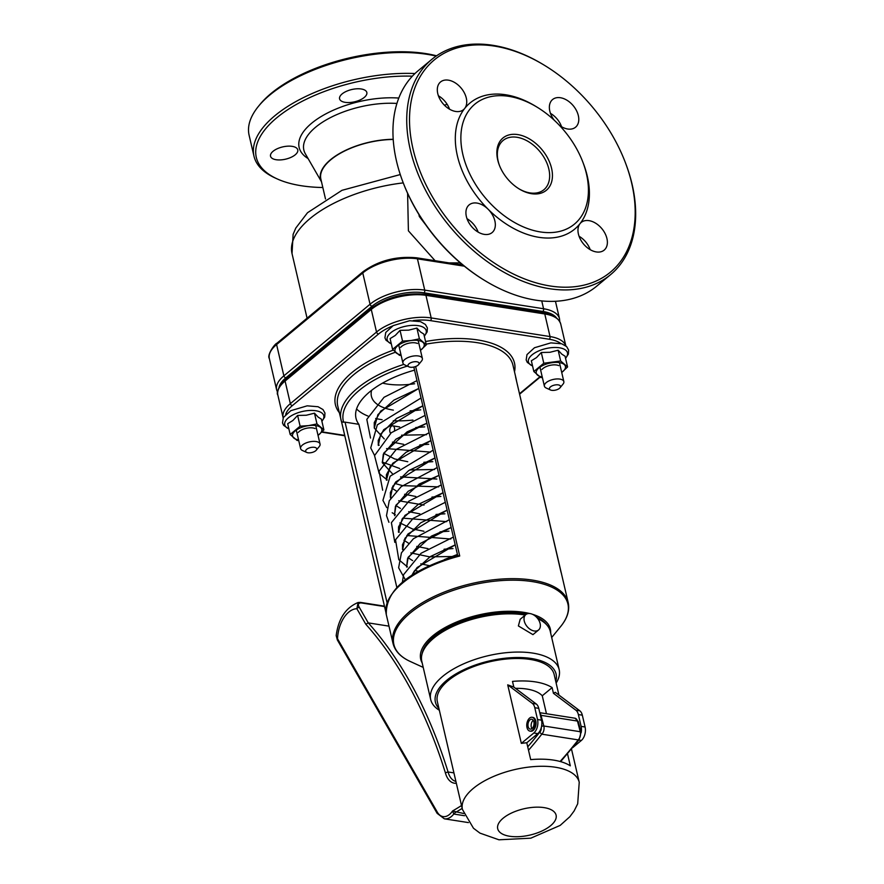 <?xml version="1.0" encoding="UTF-8"?>
<svg xmlns="http://www.w3.org/2000/svg" width="884" height="884" viewBox="0 0 884 884"><rect width="100%" height="100%" fill="white"/><g stroke="black" fill="none" stroke-linecap="round" stroke-linejoin="round"><path stroke-width="1.33" d="M407.601 193.298L408.397 230.823L435.094 260.714M325.5 198.999L320.859 179.043A54.963 24.741 -13.1 0 1 393.203 139.462M499.449 165.452A31.979 21.249 -129.7 0 1 503.062 140.501A31.979 21.249 -129.7 0 1 539.837 151.518A31.979 21.249 -129.7 0 1 543.936 189.695A31.979 21.249 -129.7 0 1 529.969 192.911A31.979 21.249 -129.7 0 1 518.742 188.679M322.019 349.335A111.925 50.377 -13.1 0 1 339.025 335.213M468.376 301.101A111.925 50.377 -13.1 0 1 495.736 305.389M460.365 262.891L448.984 262.891M396.916 103.45A64.952 29.238 166.9 0 0 331.522 117.075A64.952 29.238 166.9 0 0 303.842 150.015A64.952 29.238 166.9 0 0 305.312 153.728L321.5 181.817M322.826 187.518A112.931 50.83 -13.1 0 1 277.112 178.877A112.931 50.83 -13.1 0 1 280.582 114.754A112.931 50.83 -13.1 0 1 412.353 76.179M292.195 146.357A13.989 6.298 -13.1 0 1 297.775 149.871A13.989 6.298 -13.1 0 1 285.576 159.175A13.989 6.298 -13.1 0 1 270.526 156.203A13.989 6.298 -13.1 0 1 277.3 148.722A13.989 6.298 -13.1 0 1 292.195 146.357M361.247 88.986A13.989 6.298 -13.1 0 1 366.838 92.489A13.989 6.298 -13.1 0 1 354.639 101.793A13.989 6.298 -13.1 0 1 339.578 98.831A13.989 6.298 -13.1 0 1 346.351 91.35A13.989 6.298 -13.1 0 1 361.247 88.986M444.409 105.185A13.989 6.298 -13.1 0 1 447.216 104.411M307.068 318.196L292.018 253.553A99.936 44.985 -13.1 0 1 403.248 182.889A137.904 91.627 50.3 0 0 483.979 280.051L484.808 280.548A139.904 92.953 -129.7 0 1 402.905 181.971A139.904 92.953 -129.7 0 1 396.496 161.076A139.904 92.953 -129.7 0 1 418.01 70.842L431.801 59.394A139.904 92.953 50.3 0 0 410.275 149.617A139.904 92.953 50.3 0 0 497.073 268.161A139.904 92.953 50.3 0 0 610.601 274.626A139.904 92.953 50.3 0 0 632.115 184.391A139.904 92.953 50.3 0 0 625.706 163.496L625.364 162.59A137.904 91.627 -129.7 0 1 631.684 183.187A137.904 91.627 -129.7 0 1 533.66 282.106A137.904 91.627 -129.7 0 1 409.646 114.323A137.904 91.627 -129.7 0 1 544.632 65.416A137.904 91.627 -129.7 0 1 625.364 162.59M449.547 109.196A17.989 11.956 50.3 0 0 438.42 95.792M478.156 232.105A17.989 11.956 50.3 0 0 467.017 218.713M590.203 249.675A17.989 11.956 50.3 0 0 579.064 236.271M561.594 126.755A17.989 11.956 50.3 0 0 550.467 113.351M435.867 238.061L419.292 216.458L418.906 214.469M321.489 181.773A55.316 24.896 -13.1 0 1 338.793 153.949A55.316 24.896 -13.1 0 1 393.192 139.285M531.527 193.695A33.979 22.575 50.3 0 0 551.152 166.678A33.979 22.575 50.3 0 0 514.764 134.302A33.979 22.575 50.3 0 0 499.272 164.999A33.979 22.575 50.3 0 0 519.162 188.933A33.979 22.575 50.3 0 0 531.527 193.695M540.422 231.94A77.947 51.791 50.3 0 0 582.876 162.181A77.947 51.791 50.3 0 0 537.24 107.262A77.947 51.791 50.3 0 0 460.884 139.617A77.947 51.791 50.3 0 0 540.422 231.94M544.632 65.416L543.804 64.908A139.904 92.953 50.3 0 0 431.801 59.394M610.601 274.626L596.822 286.073A139.904 92.953 -129.7 0 1 484.808 280.548M537.24 107.262L535.593 106.257A81.947 54.443 50.3 0 0 464.686 108.456A17.989 11.956 50.3 0 0 466.288 98.047A17.989 11.956 50.3 0 0 455.127 82.798A17.989 11.956 50.3 0 0 440.53 81.969A17.989 11.956 50.3 0 0 442.829 103.45A17.989 11.956 50.3 0 0 463.514 109.649A17.989 11.956 50.3 0 0 464.686 108.456A81.947 54.443 50.3 0 0 488.134 209.243A17.989 11.956 50.3 0 0 469.139 204.889A17.989 11.956 50.3 0 0 471.437 226.37A17.989 11.956 50.3 0 0 492.123 232.569A17.989 11.956 50.3 0 0 494.885 220.967A17.989 11.956 50.3 0 0 488.134 209.243A81.947 54.443 50.3 0 0 538.931 237.321A81.947 54.443 50.3 0 0 580.014 223.652A17.989 11.956 50.3 0 0 584.302 244.868A17.989 11.956 50.3 0 0 604.17 250.128A17.989 11.956 50.3 0 0 606.932 238.525A17.989 11.956 50.3 0 0 595.772 223.287A17.989 11.956 50.3 0 0 581.175 222.459A17.989 11.956 50.3 0 0 580.014 223.652A81.947 54.443 50.3 0 0 583.562 163.993L582.876 162.181M559.362 125.274A17.989 11.956 50.3 0 0 575.561 127.208A17.989 11.956 50.3 0 0 578.335 115.605A17.989 11.956 50.3 0 0 567.174 100.367A17.989 11.956 50.3 0 0 552.577 99.538A17.989 11.956 50.3 0 0 554.235 120.202M436.563 55.803A112.931 50.83 166.9 0 0 425.558 53.548A112.931 50.83 166.9 0 0 259.83 104.632L258.459 106.323A114.92 51.725 -13.1 0 1 427.105 54.333A114.92 51.725 -13.1 0 1 436.143 56.09M414.972 73.538A114.92 51.725 166.9 0 0 301.245 98.71A114.92 51.725 166.9 0 0 253.962 156.125A114.92 51.725 166.9 0 0 275.123 177.971L277.112 178.877M253.962 156.125L249.111 135.263A114.92 51.725 -13.1 0 1 258.459 106.323M394.496 430.331A4 2.387 -81.1 0 0 394.463 427.878A4 2.387 -81.1 0 0 392.861 425.845A4 2.387 -81.1 0 0 390.01 428.519A4 2.387 -81.1 0 0 390.629 433.226M414.662 383.755A54.963 24.741 -13.1 0 1 387.291 384.054A54.963 24.741 -13.1 0 1 382.562 383.103M387.037 602.579L345.047 422.143A2 0.895 166.9 0 0 343.622 422.232A87.947 39.581 -13.1 0 1 407.358 366.109M403.855 364.385A89.936 40.476 166.9 0 0 340.992 419.9A89.936 40.476 166.9 0 0 341.567 421.856L385.932 612.524M341.567 421.856L343.622 422.232M457.691 555.583L457.813 555.395C409.391 570.114 385.557 589.849 386.297 614.601A89.936 40.476 -13.1 0 1 459.724 556.014L415.635 366.517M457.713 555.638L459.724 556.014M515.692 377.446L568.213 602.667A89.936 40.476 166.9 0 0 503.383 578.932A89.936 40.476 166.9 0 0 409.303 611.872A89.936 40.476 166.9 0 0 393.015 643.43L386.297 614.601M345.047 422.143L358.882 424.309L396.828 587.385M414.541 370.142A74.952 33.736 166.9 0 0 355.998 418.243A74.952 33.736 166.9 0 0 358.882 424.309M356.572 408.949A74.952 33.736 166.9 0 0 367.987 416.055M375.667 418.452A74.952 33.736 166.9 0 0 382.109 419.712M393.269 420.762A74.952 33.736 166.9 0 0 412.938 420.066M393.358 410.121A54.963 24.741 -13.1 0 1 371.424 396.33A54.963 24.741 -13.1 0 1 371.6 390.319M420.74 409.833A54.963 24.741 -13.1 0 1 410.143 410.883M560.069 387.744L563.031 384.109A9.989 4.497 166.9 0 0 563.848 381.601A9.989 4.497 166.9 0 0 559.859 379.092A9.989 4.497 166.9 0 0 549.218 380.783A9.989 4.497 166.9 0 0 544.378 386.131A9.989 4.497 166.9 0 0 546.224 388.021L550.478 389.977A5.691 2.564 -13.1 0 1 551.03 386.474A5.691 2.564 -13.1 0 1 558.257 384.883A5.691 2.564 -13.1 0 1 560.069 387.744A5.691 2.564 -13.1 0 1 551.704 390.319A5.691 2.564 -13.1 0 1 550.478 389.977M418.596 364.628L421.558 361.003A9.989 4.497 166.9 0 0 422.375 358.484A9.989 4.497 166.9 0 0 418.386 355.976A9.989 4.497 166.9 0 0 407.745 357.677A9.989 4.497 166.9 0 0 402.905 363.015A9.989 4.497 166.9 0 0 404.75 364.915L409.005 366.86A5.691 2.564 -13.1 0 1 409.557 363.368A5.691 2.564 -13.1 0 1 416.784 361.766A5.691 2.564 -13.1 0 1 418.596 364.628A5.691 2.564 -13.1 0 1 410.231 367.214A5.691 2.564 -13.1 0 1 409.005 366.86M316.273 450.188L319.246 446.564A9.989 4.497 166.9 0 0 320.052 444.044A9.989 4.497 166.9 0 0 316.516 441.613A9.989 4.497 166.9 0 0 305.676 443.116A9.989 4.497 166.9 0 0 300.593 448.575A9.989 4.497 166.9 0 0 302.427 450.475L306.693 452.42A5.691 2.564 -13.1 0 1 307.356 448.851A5.691 2.564 -13.1 0 1 314.726 447.37A5.691 2.564 -13.1 0 1 316.273 450.188A5.691 2.564 -13.1 0 1 307.665 452.719A5.691 2.564 -13.1 0 1 306.693 452.42M558.732 365.622A9.989 4.497 166.9 0 0 542.909 368.551A9.989 4.497 166.9 0 0 541.914 369.534M542.367 377.479L540.765 377.512L533.848 371.523L543.793 363.247L560.655 360.981L567.572 366.971L561.716 372.451A14.995 6.752 166.9 0 0 562.721 371.645A14.995 6.752 166.9 0 0 564.235 364.517A14.995 6.752 166.9 0 0 552.345 362.65A14.995 6.752 166.9 0 0 538.942 367.932A14.995 6.752 166.9 0 0 537.439 375.059A14.995 6.752 166.9 0 0 542.246 376.949M543.793 363.247L541.284 352.495L536.533 357.567L531.35 360.76L533.848 371.523M541.284 352.495L549.936 352.296L558.147 350.219L561.826 354.152L565.064 356.208L567.572 366.971M558.147 350.219L560.655 360.981M417.48 343.478A9.989 4.497 166.9 0 0 401.656 346.406A9.989 4.497 166.9 0 0 400.662 347.39M401.115 355.335L399.524 355.368L392.595 349.379L402.54 341.113L411.093 340.517L419.403 338.837L426.32 344.826L420.464 350.307A14.995 6.752 166.9 0 0 421.48 349.5A14.995 6.752 166.9 0 0 422.983 342.373A14.995 6.752 166.9 0 0 411.093 340.517A14.995 6.752 166.9 0 0 397.701 345.788A14.995 6.752 166.9 0 0 396.187 352.915A14.995 6.752 166.9 0 0 400.993 354.804M402.54 341.113L400.043 330.351L395.292 335.423L390.098 338.616L392.595 349.379M400.043 330.351L408.684 330.152L416.894 328.074L420.574 332.008L423.823 334.064L426.32 344.826M416.894 328.074L419.403 338.837M315.058 428.563A9.989 4.497 166.9 0 0 299.234 431.491A9.989 4.497 166.9 0 0 298.239 432.486M318.041 435.37A14.995 6.752 166.9 0 0 319.058 434.585A14.995 6.752 166.9 0 0 320.561 427.458A14.995 6.752 166.9 0 0 308.671 425.602A14.995 6.752 166.9 0 0 295.278 430.873A14.995 6.752 166.9 0 0 293.764 438A14.995 6.752 166.9 0 0 298.571 439.901M298.693 440.42L297.101 440.464L290.173 434.464L300.118 426.198L308.671 425.602L316.98 423.922L323.898 429.911L318.041 435.403M300.118 426.198L297.621 415.436L292.858 420.519L287.676 423.712L290.173 434.464M297.621 415.436L306.262 415.248L314.472 413.171L318.152 417.104L321.4 419.16L323.898 429.911M314.472 413.171L316.98 423.922M540.124 623.529A9.989 6.641 50.3 0 0 533.914 615.065A9.989 6.641 50.3 0 0 525.814 614.601A9.989 6.641 50.3 0 0 527.085 626.535A9.989 6.641 50.3 0 0 538.577 629.972A9.989 6.641 50.3 0 0 540.124 623.529M538.577 629.972L532.964 634.646L518.378 625.938L520.19 619.264L525.814 614.601M531.936 728.604A4.995 2.984 98.9 0 1 533.24 720.283M533.87 721.808A4.995 2.984 98.9 0 1 533.24 726.913A4.995 2.984 98.9 0 1 530.223 729.123A4.995 2.984 98.9 0 1 528.057 723.731A4.995 2.984 98.9 0 1 531.781 719.256A4.995 2.984 98.9 0 1 533.87 721.808M526.986 727.532A6.995 4.177 -81.1 0 0 529.914 731.101A6.995 4.177 -81.1 0 0 535.129 724.836A6.995 4.177 -81.1 0 0 532.091 717.278A6.995 4.177 -81.1 0 0 527.87 720.383A6.995 4.177 -81.1 0 0 526.986 727.532M532.477 717.377A6.995 4.177 98.9 0 1 532.875 717.399A6.995 4.177 98.9 0 1 535.914 724.957A6.995 4.177 98.9 0 1 530.709 731.223A6.995 4.177 98.9 0 1 530.323 731.134M515.505 688.349A44.974 20.244 -13.1 0 1 542.268 695.774L546.456 713.731M542.268 695.774L552.113 687.608L553.439 693.299L575.882 710.206A9.989 5.967 98.9 0 1 578.368 714.559L581.12 726.372A9.989 5.967 98.9 0 1 581.164 732.626M567.373 753.179L570.313 765.831A59.957 26.984 166.9 0 0 530.698 759.621L526.776 742.77L537.781 733.632A9.989 5.967 -81.1 0 0 541.505 720.162L538.754 708.349A9.989 5.967 -81.1 0 0 536.268 703.995L513.825 687.089L512.499 681.398A59.957 26.984 -13.1 0 1 552.113 687.608M526.776 742.77A59.957 26.984 166.9 0 0 521.339 743.378L533.814 733.002A9.989 5.967 -81.1 0 0 537.538 719.543L534.787 707.73A9.989 5.967 -81.1 0 0 532.301 703.366L507.714 684.857L513.825 687.089M553.439 693.299L555.251 692.305L579.849 710.824A9.989 5.967 98.9 0 1 582.324 715.178L585.075 726.991A9.989 5.967 98.9 0 1 581.352 740.461L572.777 747.588M571.506 749.113L579.23 782.274A59.957 26.984 166.9 0 0 514.709 769.577A59.957 26.984 166.9 0 0 462.431 809.457L437.348 701.675A59.957 26.984 -13.1 0 1 489.626 661.796A59.957 26.984 -13.1 0 1 554.146 674.492L558.931 695.078M521.339 743.378L507.714 684.857M438.939 708.515A61.957 27.89 -13.1 0 1 446.63 680.382A61.957 27.89 -13.1 0 1 518.753 657.508A61.957 27.89 -13.1 0 1 555.738 681.343M556.135 683.067A65.957 29.691 166.9 0 0 559.174 669.663A65.957 29.691 166.9 0 0 511.637 652.259A65.957 29.691 166.9 0 0 442.652 676.415A65.957 29.691 166.9 0 0 430.696 699.553A65.957 29.691 166.9 0 0 439.337 710.25M559.174 669.663L550.279 631.419A65.957 29.691 166.9 0 0 537.859 618.756M525.24 615.076A65.957 29.691 166.9 0 0 454.42 625.739A65.957 29.691 166.9 0 0 421.801 661.309L430.696 699.553M526.356 614.214A64.952 29.238 166.9 0 0 434.132 636.557A64.952 29.238 166.9 0 0 422.486 652.613M545.815 623.916A64.952 29.238 166.9 0 0 536.842 617.518M463.614 813.49L452.531 810.993L453.801 814.042L464.509 815.722M541.262 727.665A4 2.387 98.9 0 1 539.649 732.306L541.782 734.173L578.224 739.886A418.607 249.763 98.9 0 1 560.08 761.478M579.263 738.516L578.224 739.886L579.086 739.698L581.075 732.228A2 0.95 -14.8 0 0 580.269 731.72A6 3.58 98.9 0 1 578.224 739.886M461.514 805.534A416.607 248.57 98.9 0 1 452.531 810.993A17.989 10.73 98.9 0 1 437.282 812.098A2 1.293 -29.9 0 0 437.138 813.346L337.379 639.994A2 1.293 -29.9 0 1 337.368 639.983A2 1.293 -29.9 0 1 337.522 638.745L336.174 635.629C338.406 618.734 345.71 607.695 358.097 602.501L360.44 602.391A2 1.193 98.9 0 0 360.097 602.424L358.097 602.512L356.86 608.711L365.799 624.237A511.372 305.113 98.9 0 1 445.37 772.782L448.077 771.964L453.912 772.881M365.799 624.237L368.263 622.889L388.982 626.137M437.282 812.098L337.522 638.745A27.747 16.553 98.9 0 1 356.86 608.711A2 1.293 -29.9 0 1 359.39 607.485C357.633 604.534 358.197 603.01 361.081 602.899L384.551 606.568M559.76 321.478L559.517 318.781A39.979 17.989 166.9 0 0 543.572 308.748A2 1.193 98.9 0 1 542.82 311.444A37.979 17.094 -13.1 0 1 556.202 317.5M541.748 300.914L543.572 308.748L424.729 290.118A2 1.193 98.9 0 1 423.977 292.814L542.82 311.444M462.984 265.078L416.607 257.808A2 1.193 98.9 0 1 417.447 258.835L424.729 290.118A39.979 17.989 166.9 0 0 370.053 304.24A2 1.326 50.3 0 0 372.042 306.229A37.979 17.094 -13.1 0 1 423.977 292.814M416.607 257.808C396.452 255.929 378.606 260.548 363.081 271.664A2 1.326 50.3 0 0 362.772 272.957L370.053 304.24L283.874 375.833A2 1.326 50.3 0 0 285.863 377.822L372.042 306.229M363.081 271.664L276.902 343.257A2 1.326 50.3 0 0 276.593 344.55L283.874 375.833A39.979 17.989 166.9 0 0 276.637 389.866L277.609 392.386M279.046 387.258A37.979 17.094 -13.1 0 1 285.863 377.822M276.902 343.257C274.979 343.533 266.637 355.048 269.355 358.572A39.979 17.989 -13.1 0 1 276.593 344.55L362.772 272.957A39.979 17.989 -13.1 0 1 417.447 258.835L464.332 266.183M459.636 262.846L461.912 264.913M398.783 98.069A68.952 31.039 166.9 0 0 317.831 118.644A68.952 31.039 166.9 0 0 308.107 158.579M514.499 371.844A91.936 41.382 166.9 0 0 425.547 341.511M393.303 350.13A91.936 41.382 166.9 0 0 339.301 412.618M341.578 421.933L337.754 405.999A89.936 40.476 -13.1 0 1 395.424 352.23M426.165 344.13A89.936 40.476 -13.1 0 1 512.963 365.225L516.201 379.137A89.936 40.476 166.9 0 0 515.626 377.192M560.931 571.882A89.936 40.476 -13.1 0 1 561.506 573.826M285.698 414.419A37.979 17.094 -13.1 0 1 292.339 405.634L378.518 334.041A37.979 17.094 -13.1 0 1 392.618 325.953M344.716 435.403L322.041 431.856M539.793 376.882L519.483 393.756M413.226 320.594A37.979 17.094 -13.1 0 1 430.453 320.627L549.296 339.257A37.979 17.094 -13.1 0 1 560.754 343.5M529.759 613.54A66.543 29.946 166.9 0 0 523.77 612.336A66.543 29.946 166.9 0 0 449.249 625.364A66.543 29.946 166.9 0 0 422.176 662.923M422.033 654.016A65.129 29.316 -13.1 0 1 460.807 621.607A65.129 29.316 -13.1 0 1 526.477 614.137M536.632 617.286A65.129 29.316 -13.1 0 1 546.842 624.977M550.655 633.032A66.543 29.946 166.9 0 0 532.488 614.303M423.215 667.398L410.331 661.508A89.35 40.222 -13.1 0 1 410.054 613.176A89.35 40.222 -13.1 0 1 532.267 581.595A89.35 40.222 -13.1 0 1 560.655 626.524C567.329 618.38 569.837 610.424 568.213 602.667M549.296 339.257A2 1.193 -81.1 0 0 550.036 336.561L544.776 313.964A2 1.193 98.9 0 0 543.936 312.947L425.094 294.317C404.949 292.427 387.104 297.046 371.578 308.173A2 1.326 50.3 0 0 371.269 309.455L376.529 332.053L290.35 403.645L285.09 381.048A2 1.326 -129.7 0 1 285.399 379.766C283.654 379.811 275.046 391.7 277.852 395.082A39.979 17.989 -13.1 0 1 285.09 381.048L371.269 309.455A39.979 17.989 -13.1 0 1 425.933 295.333L544.776 313.964A39.979 17.989 -13.1 0 1 560.732 323.997L565.826 345.854M425.094 294.317A2 1.193 98.9 0 1 425.933 295.333L431.193 317.931A39.979 17.989 166.9 0 0 376.529 332.053A2 1.326 -129.7 0 0 378.518 334.041M565.771 345.821A39.979 17.989 166.9 0 0 550.036 336.561L431.193 317.931A2 1.193 -81.1 0 1 430.453 320.627M292.339 405.634A2 1.326 -129.7 0 1 290.35 403.645A39.979 17.989 166.9 0 0 283.112 417.679L277.852 395.082M565.539 358.241A20.056 9.028 166.9 0 0 559.462 347.788A20.056 9.028 166.9 0 0 533.77 353.6A20.056 9.028 166.9 0 0 532.544 365.921M424.287 336.097A20.056 9.028 166.9 0 0 418.22 325.655A20.056 9.028 166.9 0 0 392.518 331.456A20.056 9.028 166.9 0 0 391.292 343.777M321.864 421.193A20.056 9.028 166.9 0 0 315.798 410.74A20.056 9.028 166.9 0 0 290.096 416.541A20.056 9.028 166.9 0 0 288.869 428.862M537.781 733.632L533.814 733.002M581.352 740.461L578.821 740.063M541.505 720.162L537.538 719.543M538.754 708.349L534.787 707.73M536.268 703.995L532.301 703.366M579.849 710.824L575.882 710.206M582.324 715.178L578.368 714.559M585.075 726.991L581.12 726.372M509.659 836.253A29.979 13.492 -13.1 0 1 514.93 811.556A29.979 13.492 -13.1 0 1 556.091 818.009A29.979 13.492 -13.1 0 1 509.659 836.253M462.177 808.374A418.607 249.763 -81.1 0 1 455.79 812.263A9.989 5.967 -81.1 0 0 453.801 814.042A19.989 11.923 -81.1 0 1 444.332 818.816L468.443 822.595M528.522 750.251A418.607 249.763 -81.1 0 0 541.782 734.173A6 3.58 -81.1 0 0 543.826 726.007L541.008 715.344A6 3.58 -81.1 0 0 539.881 713.222M455.901 781.401A19.989 11.923 98.9 0 1 448.077 771.964A513.372 306.306 -81.1 0 0 368.263 622.889L359.39 607.485M445.37 772.782A21.989 13.116 -81.1 0 0 456.332 783.268M540.378 715.322A2 0.95 -14.8 0 1 541.008 715.344L577.451 721.057A2 0.95 -14.8 0 1 578.246 721.576L574.987 718.206A6 3.58 98.9 0 1 577.451 721.057L580.269 731.72L543.826 726.007A2 0.95 -14.8 0 0 541.538 726.482M539.649 732.306A416.607 248.57 98.9 0 1 527.726 746.858M384.452 606.159L360.44 602.391A2 1.193 98.9 0 1 361.081 602.899M555.45 301.278L559.517 318.781M269.355 358.572L276.637 389.866M292.018 253.553L293.112 234.359L295.808 228.039L307.51 212.724L341.986 190.314L400.275 174.557M403.248 182.877L402.905 181.971M551.693 637.497L560.655 626.524M410.331 661.508C400.75 657.144 394.982 651.121 393.015 643.43M444.387 559.539L457.426 554.456M402.386 582.18L403.568 574.688L421.093 553.251L453.382 537.074M405.347 579.793L398.618 567.76L401.435 552.843L413.425 538.721L449.337 519.693M418.121 571.351L414.861 570.291M407.469 566.909L398.794 559.683L395.524 539.77L413.071 518.433L445.293 502.311M453.823 556.511L429.48 556.832L410.817 552.898M403.424 549.528L402.441 548.953M394.805 542.367L391.391 522.676L408.872 501.162L441.249 484.929M450.796 539.019L406.784 535.516M399.38 532.146L398.386 531.56M388.927 522.311L386.496 515.648L389.247 500.797L401.126 486.708L437.204 467.537M446.752 521.637L402.728 518.135M395.336 514.753L392.176 512.731M386.717 507.604L382.927 500.366L390.142 476.189L433.16 450.155M424.033 505.084L398.684 500.753M391.292 497.383L390.308 496.797M382.673 490.211L379.059 471.161L396.363 449.293L429.116 432.773M438.663 486.863L402.529 485.636L394.64 483.371M387.247 480.001L379.181 473.515L374.54 455.614L391.258 432.729L425.071 415.392M434.619 469.481L409.668 469.957M399.667 468.498L382.208 462.023M374.573 455.459L370.716 447.934L377.335 424.85L421.027 398.01M430.574 452.1L386.551 448.597M379.159 445.227L378.175 444.652M370.529 438.066L366.816 419.37L384.021 397.303L416.983 380.628M426.519 434.707L401.568 435.193M418.795 388.441L393.921 400.132L377.899 414.618L374.275 428.044L374.263 422.563L380.695 411.082L418.795 388.441M422.839 405.822L396.507 418.475L380.684 433.989L378.33 445.437L378.219 440.431L383.678 429.712L422.839 405.822M426.884 423.204L407.126 431.845L383.899 452.951L382.363 462.774L383.28 454.332L395.977 439.182L426.884 423.204M430.928 440.586L406.065 452.276L390.032 466.774L386.407 480.2L386.407 474.719L392.827 463.227L430.928 440.586M434.972 457.967L408.64 470.631L392.816 486.145L390.463 497.593L390.352 492.587L395.822 481.857L434.972 457.967M439.028 475.36L419.27 484.001L396.032 505.096L394.496 514.93L395.413 506.488L408.11 491.327L439.028 475.349M443.072 492.742L418.198 504.433L402.165 518.919L398.54 532.345L398.54 526.864L404.971 515.383L443.072 492.742M447.116 510.123L420.784 522.775L404.949 538.29L402.596 549.737L402.485 544.732L407.955 534.002L447.116 510.123M451.16 527.505L431.403 536.146L408.165 557.251L406.629 567.075L407.546 558.633L420.243 543.483L451.16 527.505M455.205 544.887L430.331 556.577L414.298 571.075L411.988 575.086L417.104 567.528L455.205 544.887M392.861 425.845L399.667 426.95M415.778 427.547L424.707 426.884M374.275 428.044L384.297 438.939M392.474 442.122L403.701 444.343M419.823 444.928L428.751 444.265M383.711 453.337L394.684 458.951L407.756 461.724M423.856 462.31L432.795 461.658M382.363 462.785L392.386 473.702M400.562 476.896L436.84 479.04M391.8 488.101L396.43 491.084M404.607 494.278L415.845 496.488M431.956 497.073L440.884 496.421M448.973 531.185L440.044 531.848M423.933 531.262L412.497 528.986L399.888 522.875M394.706 515.715L394.496 514.93M403.933 540.246L408.563 543.24M416.751 546.423L427.978 548.644M444.099 549.229L453.017 548.566M407.988 557.638L412.618 560.622M420.795 563.815L429.248 565.649M444.928 513.803L436 514.466M419.889 513.869L408.651 511.659M400.485 508.466L395.844 505.482M390.662 498.333L390.463 497.593M543.936 312.947C553.152 314.571 558.743 318.251 560.732 323.997M371.578 308.173L285.399 379.766M519.582 394.198L540.146 377.114M321.743 432.154L344.804 435.768M385.932 612.546L341.578 421.911M413.822 367.048L457.658 555.428M560.931 571.837L515.659 377.313M516.201 379.137L516.565 381.192M563.848 381.601L559.428 362.617M544.378 386.131L539.958 367.147M422.375 358.484L418.176 340.484M402.905 363.015L398.717 345.014M320.052 444.044L315.754 425.569M300.593 448.575L296.295 430.099M565.572 358.396L568.39 354.064L568.611 350.075L566.655 346.605L561.716 343.777L550.842 342.882L534.477 347.743L526.986 354.606L526.179 359.954L527.273 362.385L532.577 366.075M424.331 336.252L427.138 331.92L427.37 327.931L425.403 324.461L420.475 321.632L409.601 320.737L393.225 325.599L385.744 332.461L384.927 337.81L386.021 340.241L391.336 343.931M321.909 421.348L324.715 417.005L324.947 413.016L322.98 409.546L318.052 406.728L307.179 405.833L290.803 410.684L283.322 417.557L282.504 422.906L283.598 425.326L288.913 429.016M532.875 717.399L532.091 717.278M530.709 731.223L529.914 731.101M579.23 782.274L577.694 803.81L574.114 810.982L569.871 816.694L560.191 825.391L530.798 838.176L498.952 839.8L479.968 833.126L473.481 828.253L462.431 809.457M516.322 688.338L516.51 689.111M560.633 761.632L579.142 739.643M336.174 635.629L337.379 639.983M437.138 813.346L444.332 818.816M578.246 721.576L581.075 732.228M539.759 712.681L574.987 718.206"/></g></svg>
